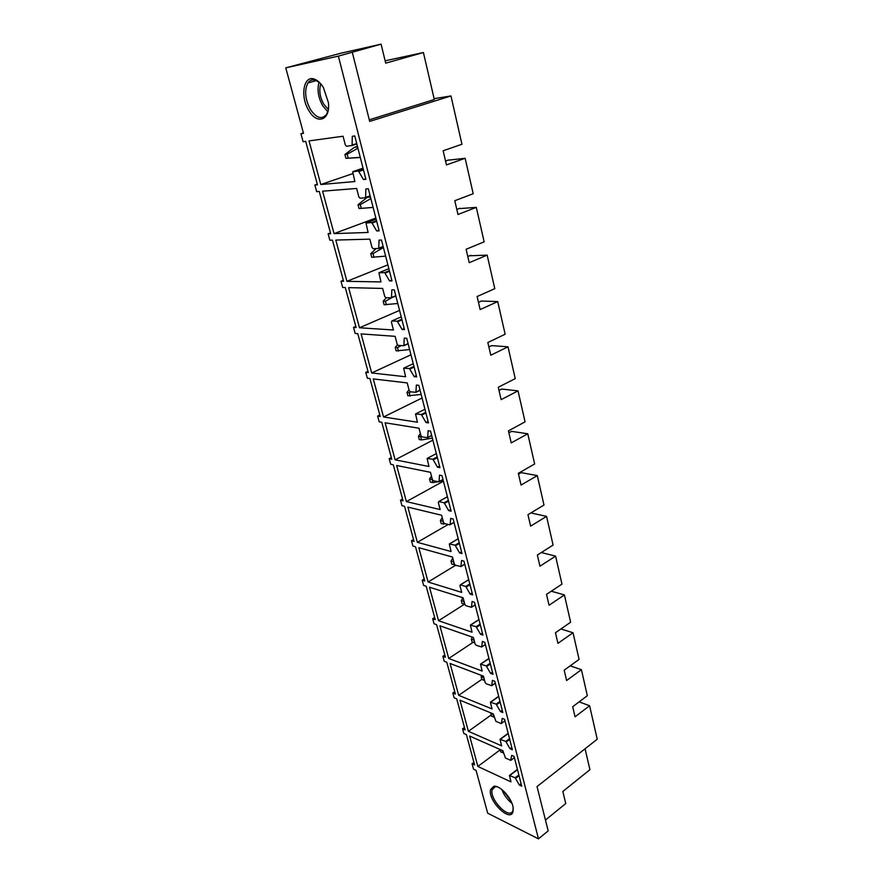 <?xml version="1.0" encoding="UTF-8"?>
<svg xmlns="http://www.w3.org/2000/svg" width="883" height="883" viewBox="0 0 883 883"><rect width="100%" height="100%" fill="white"/><g stroke="black" fill="none" stroke-linecap="round" stroke-linejoin="round"><path stroke-width="1.32" d="M285.772 67.859L341.07 53.179L381.092 44.15L338.377 56.126L285.772 67.859L303.509 133.333L300.926 133.708L303.399 132.947M300.926 133.708L303.101 141.699L305.684 141.346L317.461 184.823L314.867 185.044L316.666 191.655L319.249 191.445L330.706 233.719L328.112 233.807L329.856 240.231L332.45 240.154L343.586 281.28L340.993 281.236L342.692 287.483L345.286 287.538L356.125 327.549L353.531 327.383L355.187 333.465L357.77 333.653L368.321 372.604L365.739 372.306L367.35 378.233L369.933 378.542L380.209 416.467L377.626 416.059L379.193 421.831L381.776 422.251L391.776 459.193L389.226 458.796L390.728 464.303L393.31 464.833L403.056 500.827L400.485 500.219L401.975 505.705L404.546 506.323L414.05 541.411L411.478 540.716L412.935 546.058L415.507 546.765L424.767 580.992L422.206 580.197L423.619 585.407L426.191 586.213L435.231 619.59L432.692 618.806L434.05 623.795L436.61 624.678L445.429 657.25L442.902 656.389L444.226 661.246L446.776 662.217L455.385 694.005L452.836 692.967L454.16 697.813L456.699 698.85L465.109 729.888L462.571 728.773L463.851 733.508L466.39 734.623L474.601 764.921L472.085 763.839L473.542 769.181L476.069 770.373L487.681 813.199L538.475 838.85L338.377 56.126M314.867 185.044L317.295 184.227M328.112 233.807L330.485 232.924M340.993 281.236L343.321 280.297M353.531 327.383L355.805 326.401M365.739 372.306L367.968 371.279M377.626 416.059L379.811 414.988M389.204 458.685L391.346 457.571M400.485 500.219L402.582 499.072M411.478 540.716L413.542 539.524M422.206 580.197L424.226 578.972M432.67 618.707L434.646 617.46M442.88 656.29L444.822 654.998M452.836 692.967L454.745 691.654M462.571 728.773L464.447 727.437M472.063 763.74L473.906 762.382M490.606 789.557C487.405 800.484 510.573 823.331 513.056 811.466L513.089 807.338C511.831 798.011 499.844 784.965 493.873 786.3L490.606 789.557M438.332 502.526L440.153 509.568L406.39 501.61L396.644 465.496L430.474 472.317L432.339 479.491L433.432 480.794L439.017 481.776L439.557 475.131L441.986 475.628L451.125 511.202L448.696 510.628L444.127 502.791L448.354 500.407M438.321 502.526L438.829 501.577L444.127 502.791M454.017 522.471L449.822 524.855L444.535 523.542L443.454 522.239L441.632 515.253L407.88 507.118L417.372 542.317L451.07 551.522L449.304 543.972L455.076 545.186L459.215 542.725M450.12 524.734L450.694 518.376L453.111 518.961L462.008 553.586L459.59 552.935L455.076 545.186M476.125 626.698L470.374 625.098L472.052 632.217L438.542 620.727L429.502 587.25L463.1 597.78L464.822 604.413L465.882 605.716L471.456 607.305L472.085 601.478L474.502 602.239L482.935 635.098L480.529 634.281L476.125 626.698L480.109 624.093M496.125 704.137L490.396 702.173L491.997 708.906L458.674 695.34L450.076 663.475L483.487 676.168L485.12 682.471L486.169 683.773L491.71 685.705L492.405 680.385L494.8 681.29L502.813 712.515L500.429 711.543L496.125 704.137L499.955 701.4M504.966 720.892L501.136 723.53L495.926 721.356L493.299 713.905L459.988 700.208L468.387 731.323L501.599 745.837L500.032 739.292L505.76 741.411L509.513 738.63M501.456 723.453L502.184 718.354L504.568 719.336L512.383 749.777L510.01 748.74L505.76 741.411M515.153 777.78L509.436 775.495L510.97 781.874L477.869 766.455L469.668 736.069L502.869 750.716L505.451 758.011L510.639 760.329L511.71 755.384L514.094 756.433L521.721 786.135L519.347 785.031L515.153 777.78L518.84 774.943M486.257 665.914L480.507 664.126L482.151 671.047L448.73 658.486L439.922 625.826L473.42 637.482L475.098 643.939L476.158 645.241L481.71 647.007L482.372 641.433L484.778 642.272L493.001 674.303L490.606 673.398L486.257 665.914L490.164 663.243M459.966 585.705L461.699 592.394L428.089 582.007L418.829 547.692L452.504 557.052L454.281 563.862L455.352 565.164L460.926 566.555L461.533 560.473L463.95 561.146L472.604 594.877L470.197 594.138L465.738 586.478L469.8 583.939M459.955 585.705L460.473 584.877L465.738 586.478M432.88 459.248L427.096 458.465L428.95 466.489L395.12 459.844L385.109 422.78L419.006 428.222L420.915 435.595L422.019 436.897L427.626 437.659L428.123 430.705L430.551 431.103L439.944 467.648L437.504 467.173L432.88 459.248L437.195 456.941M409.447 368.52L403.674 368.211L405.617 376.754L371.666 372.968L361.114 333.895L395.109 336.335L397.129 344.127L398.255 345.419L403.862 345.706L404.271 338.101L406.721 338.277L416.644 376.909L414.193 376.644L409.447 368.52L413.939 366.412M391.423 322.14L393.454 329.999L359.469 327.77L348.63 287.626L382.648 288.432L384.734 296.445L385.871 297.748L391.467 297.77L391.842 289.812L394.293 289.867L404.491 329.613L402.052 329.447L397.24 321.235L401.831 319.227M391.412 322.14L391.886 320.937L397.24 321.235M421.323 414.513L415.551 413.95L417.438 422.229L383.542 416.986L373.277 378.928L407.218 382.913L409.193 390.485L410.297 391.787L415.904 392.317L416.357 385.043L418.807 385.33L428.454 422.902L426.014 422.527L421.323 414.513L425.727 412.295M384.679 272.604L378.906 272.803L380.959 281.92L346.931 281.335L335.794 240.066L369.834 239.161L371.986 247.406L373.123 248.697L378.73 248.454L379.05 240.121L381.5 240.055L392.008 280.949L389.546 280.915L384.679 272.604L389.37 270.695M358.443 171.015L352.703 171.799L354.856 181.545L320.805 184.525L309.028 140.894L343.068 136.236L345.341 144.978L346.511 146.258L352.096 145.43L352.306 136.28L354.767 135.949L365.904 179.315L363.443 179.536L358.443 171.015L363.343 169.348M371.743 222.549L365.992 223.035L368.09 232.461L334.05 233.609L322.593 191.181L356.644 188.454L358.851 196.942L360.01 198.222L365.606 197.704L365.871 188.962L368.332 188.774L379.149 230.871L376.688 230.96L371.743 222.549L376.544 220.75M308.818 110.507C317.052 125.243 330.65 120.209 328.377 102.549L323.399 87.527C320.728 83.19 317.781 80.408 314.558 79.183C303.575 74.591 299.856 96.6 308.818 110.507M570.186 665.837L581.411 669.689L587.327 695.716L572.703 706.709L575.054 716.808L589.612 705.749L597.228 739.226L537.03 786.576L548.177 830.881L538.475 838.85M581.411 669.689L566.599 680.517L564.193 670.164L579.082 659.413L573.023 632.758L557.935 643.343L555.462 632.736L570.628 622.228L564.414 594.921L549.06 605.241L546.522 594.369L561.963 584.127L555.595 556.135L539.954 566.191L537.361 555.043L553.089 545.076L546.566 516.378L530.628 526.136L527.957 514.701L543.983 505.032L537.294 475.606L521.047 485.054L518.321 473.332L534.645 463.972L527.78 433.785L511.224 442.902L508.42 430.871L525.065 421.853L518.023 390.871L501.147 399.635L498.266 387.273L515.242 378.619L508.012 346.82L490.793 355.209L487.835 342.516L505.153 334.238L497.725 301.589L480.153 309.58L477.118 296.533L494.789 288.664L487.162 255.121L469.226 262.692L466.103 249.282L484.138 241.843L476.301 207.373L457.99 214.492L454.789 200.717L473.2 193.719L465.142 158.289L446.445 164.933L443.145 150.761L461.952 144.249L450.97 95.949L369.69 121.401L352.317 52.373M434.116 98.664L450.97 95.949M385.143 60.795L423.41 52.538L434.315 99.514L369.293 119.812M447.791 160.231L465.142 158.289M320.805 184.525L352.792 173.631M363.443 179.536L365.761 178.741M334.05 233.609L375.849 218.057M376.688 230.96L378.95 230.11M346.931 281.335L387.869 264.845M389.546 280.915L391.754 279.999M359.469 327.77L399.569 310.397M402.052 329.447L404.204 328.487M371.666 372.968L410.959 354.767M414.193 376.644L416.312 375.628M383.542 416.986L422.052 398.001M426.014 422.527L428.078 421.478M395.12 459.844L432.869 440.131M437.504 467.173L439.535 466.081M406.39 501.61L443.421 481.202M448.696 510.628L450.683 509.491M417.372 542.317L448.211 524.447M459.59 552.935L461.533 551.765M428.089 582.007L455.661 565.252M470.197 594.138L472.107 592.923M438.542 620.727L464.458 604.248M480.529 634.281L482.405 633.034M448.73 658.486L473.034 642.36M490.606 673.398L492.449 672.129M458.674 695.34L481.831 679.358M500.429 711.543L502.228 710.252M468.387 731.323L491.125 714.998M510.01 748.74L511.776 747.415M477.869 766.455L500.208 749.822M519.347 785.031L521.091 783.685M458.774 208.653L476.301 207.373M469.48 255.794L487.162 255.121M479.922 301.688L481.356 301.037L497.725 301.589M490.109 346.379L491.699 345.617L508.012 346.82M498.994 390.418L501.787 389.039L518.023 390.871M508.851 432.703L511.61 431.368L527.78 433.785M518.453 473.928L521.18 472.626L537.294 475.606M530.882 512.935L546.566 516.378M541.312 552.537L555.595 556.135M551.301 591.202L564.414 594.921M560.915 628.961L573.023 632.758M579.138 701.864L589.612 705.749M423.41 52.538L385.705 63.146L381.092 44.15M320.01 83.002L315.75 80.265C312.516 79.205 309.9 80.099 307.913 82.958C304.249 90.408 305.076 99.227 310.397 109.415C316.412 118.201 321.798 119.867 326.522 114.437L328.156 110.552M319.061 82.185C316.975 89.647 318.2 97.516 322.714 105.772L327.88 111.799M328.333 109.415L323.752 104.172C319.845 96.975 318.862 90.209 320.783 83.874M585.076 748.795L589.921 769.7L562.824 791.477L565.76 803.541L545.451 820.053M511.952 803.342C507.339 799.7 503.972 795.097 501.875 789.545M513.255 808.696L512.758 810.925C509.259 820.064 489.27 799.303 492.151 789.7L495.208 786.665L497.272 786.808M510.915 800.958L503.796 791.223M357.604 146.986L354.282 147.395L357.449 146.368M354.282 147.395L344.911 154.481L345.915 158.355L360.308 157.505M345.915 158.355L360.264 157.34M348.178 158.101L347.162 154.216L357.935 148.256M344.911 154.481L347.162 154.216M370.485 197.13L367.162 197.362L370.253 196.258M367.162 197.362L358.023 204.757L360.286 204.613L370.86 198.598M358.023 204.757L359.006 208.531L373.123 207.428M361.268 208.399L360.286 204.613M376.059 248.653L370.772 253.642L371.732 257.306L385.628 256.125M373.984 257.284L373.034 253.609L383.421 247.538M370.772 253.642L373.034 253.609M386.335 297.759L383.178 301.18L384.105 304.745L397.791 303.498M386.357 304.834L385.43 301.258L391.942 297.571M383.178 301.18L385.43 301.258M397.427 344.789L395.242 347.427L396.147 350.893L409.624 349.58M398.399 351.092L397.493 347.615L401.059 345.65M395.242 347.427L397.493 347.615M409.017 389.811L406.986 392.438L407.858 395.816L421.147 394.436M410.109 396.114L409.226 392.725L410.838 391.853M406.986 392.438L409.226 392.725M420.385 433.553L418.421 436.268L419.27 439.557L421.522 439.944L432.361 438.123M421.522 439.944L420.661 436.644L421.257 436.323M418.421 436.268L420.661 436.644M431.467 476.158L429.546 478.95L430.385 482.151L432.626 482.626L438.056 481.765M439.579 481.478L443.277 480.661M432.626 482.626L432.251 479.171M429.546 478.95L431.787 479.414M442.262 517.67L440.396 520.54L441.213 523.663L445.794 523.851M443.454 524.215L443.089 520.849M440.396 520.54L442.637 521.091M452.78 558.122L450.97 561.08L451.765 564.116L454.668 564.645M453.994 564.756L453.652 561.456M450.97 561.08L453.2 561.709M462.935 597.736L461.279 600.595L462.063 603.564L464.767 604.193M464.281 604.27L463.95 601.047M461.279 600.595L463.509 601.301M472.394 637.118L471.334 639.137L472.096 642.029L474.789 642.725M474.303 642.813L473.994 639.667M471.334 639.137L473.553 639.91M481.732 675.506L481.147 676.731L481.886 679.557L484.557 680.318M484.094 680.407L483.785 677.338M481.147 676.731L483.354 677.581M490.926 712.934L491.434 716.179L494.105 717.007M493.641 717.095L493.343 714.093M490.716 713.431L492.924 714.336M500.131 749.512L500.76 751.93L503.409 752.813M502.957 752.901L502.328 750.473M448.608 159.944L445.54 161.026M359.006 171.457L363.498 169.922M352.185 145.044L356.732 143.576M356.831 143.973L351.964 145.552M372.306 222.991L376.699 221.346M365.694 197.351L370.132 195.761M370.22 196.114L365.507 197.803M385.231 273.057L389.524 271.302M378.807 248.145L383.145 246.456M383.222 246.754L378.652 248.542M397.791 321.699L401.986 319.856M391.544 297.494L395.794 295.695M395.86 295.96L391.423 297.836M409.999 368.995L414.116 367.052M403.928 345.463L408.078 343.564M403.862 345.706L408.134 343.763L403.84 345.739M421.875 414.988L425.893 412.957M415.959 392.096L420.032 390.109M420.076 390.297L415.904 392.328L420.076 390.286M433.421 459.734L437.361 457.626M427.67 437.46L431.655 435.396M431.699 435.54L427.626 437.648L431.699 435.54M444.668 503.277L448.531 501.103M439.072 481.599L442.968 479.458M439.017 481.776L443.001 479.59L439.039 481.743M455.606 545.683L459.392 543.42M450.164 524.579L453.983 522.35M454.005 522.427L450.142 524.668M466.268 586.974L469.988 584.656M460.959 566.422L464.712 564.127M476.654 627.206L480.297 624.822M471.489 607.173L475.164 604.822M486.776 666.422L490.352 663.972M481.743 646.897L485.341 644.48M496.643 704.656L500.153 702.151M491.732 685.616L495.275 683.144M506.268 741.93L509.712 739.38M501.478 723.365L504.955 720.837M515.661 778.309L519.038 775.704M510.981 760.186L514.392 757.614M459.822 208.256L456.809 209.414M470.727 255.264L467.78 256.5M481.356 301.037L478.465 302.339M491.699 345.617L488.873 346.975M501.787 389.039L499.005 390.463M511.61 431.368L508.884 432.847M521.18 472.626L518.509 474.16M509.966 775.395L517.482 769.645M500.562 739.17L508.211 733.53M490.915 702.04L498.707 696.51M481.025 663.972L488.961 658.575M470.882 624.932L478.972 619.656M460.473 584.877L468.718 579.745M449.789 543.785L458.211 538.796M438.829 501.577L447.416 496.754M427.571 458.244L436.334 453.586L427.515 458.244M416.003 413.73L424.944 409.248L415.992 413.73M404.116 367.979L413.244 363.686M391.886 320.937L401.224 316.854M379.326 272.56L388.851 268.697M366.39 222.781L376.136 219.15M353.079 171.545L363.045 168.156M356.809 143.907L352.096 145.43M370.198 196.048L365.606 197.704M383.211 246.71L378.73 248.454M395.849 295.926L391.467 297.77M464.734 564.226L460.926 566.555M475.186 604.91L471.456 607.305M485.363 644.557L481.71 647.007M495.286 683.21L491.71 685.705M514.403 757.658L510.959 760.263M509.657 775.329L517.416 769.391M500.264 739.115L508.155 733.298M490.65 701.996L498.652 696.312M480.782 663.939L488.917 658.398M470.672 624.899L478.939 619.524M460.297 584.855L468.696 579.634M449.657 543.762L458.189 538.707M438.73 501.566L447.394 496.699M316.478 80.563L307.913 82.958M315.75 80.265L314.558 79.183M492.493 788.685L495.109 786.687M495.208 786.665L493.873 786.3"/></g></svg>
